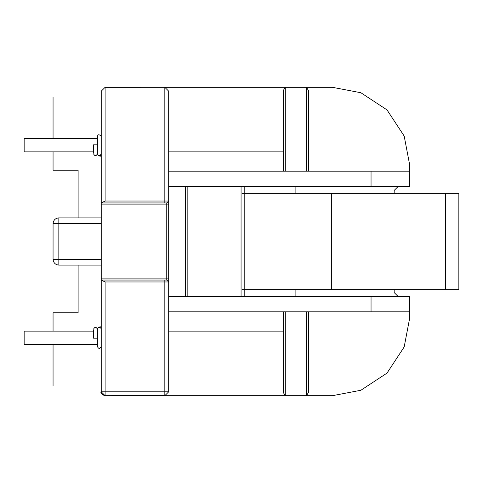 <?xml version="1.0" encoding="UTF-8"?>
<svg xmlns="http://www.w3.org/2000/svg" width="483" height="483" viewBox="0 0 483 483"><rect width="100%" height="100%" fill="white"/><g stroke="black" fill="none" stroke-linecap="round" stroke-linejoin="round"><path stroke-width="0.72" d="M244.09 296.423L244.09 186.577M185.623 296.423L185.623 186.577M244.193 296.423L244.193 186.577M168.688 186.577L371.047 186.577L371.047 171.157L409.59 171.157L409.59 164.413L404.174 136.037L387.01 109.901L360.873 92.736L332.503 87.326L285.284 87.326L285.284 171.157L168.688 171.157M371.047 186.577L409.59 186.577L409.59 164.413L404.174 136.037L387.01 109.901L360.873 92.736L332.503 87.326M308.408 311.843L308.408 392.576L306.482 395.674L332.503 395.674L360.873 390.264L387.01 373.099L404.174 346.963L409.59 318.587L409.59 296.423L168.688 296.423L168.688 311.843L285.284 311.843L285.284 395.674L164.836 395.674L168.688 391.822L168.688 331.115L283.358 331.115M332.503 395.674L306.482 395.674L332.503 395.674L360.873 390.264L387.01 373.099L404.174 346.963L409.59 318.587M165.965 395.505L105.095 395.674L105.095 391.822L164.836 391.822L164.836 395.674M283.358 311.843L283.358 392.576L285.284 395.674L306.482 395.674L306.482 311.843L285.284 311.843M283.358 171.157L283.358 90.424L285.284 87.326L104.896 87.332M167.16 88.105L166.84 87.888M308.408 171.157L308.408 90.424L306.482 87.326L306.482 171.157L285.284 171.157M166.762 202.957L168.688 201.031L168.688 204.883L168.688 91.178L164.836 87.326L164.836 202.957L166.762 202.957L166.762 204.883L168.688 204.883L168.688 281.969L166.762 280.043L164.836 280.043L164.836 281.969L168.688 281.969L168.688 391.822L164.836 391.822L164.836 281.969L105.095 281.969L105.095 391.822L101.237 391.822L105.095 395.674C101.502 394.007 100.216 392.727 101.237 391.822L101.243 392.021M168.688 296.423L168.688 278.117L166.762 278.117L166.762 204.883L101.237 204.883L101.237 391.822L105.095 395.674M306.482 311.843L409.59 311.843M371.047 171.157L306.482 171.157M101.237 217.893L58.841 217.893C55.352 218.201 53.426 220.127 53.058 223.671L58.841 223.671L58.841 217.893L58.437 217.905M101.237 265.107L58.841 265.107L58.841 259.329L53.058 259.329L53.07 223.273M295.886 296.423L295.886 289.679M295.886 193.321L295.886 186.577M394.17 289.679L394.17 292.571L398.022 296.423M394.17 190.429L398.022 186.577L394.17 190.429L394.17 193.321M101.702 393.651L102.173 394.333M105.095 201.031L101.237 202.957L101.237 91.178L105.095 87.326L105.095 201.031L168.688 201.031M53.058 259.329C53.426 262.812 55.352 264.738 58.841 265.107M101.237 202.957L101.237 204.883M101.237 280.043L105.095 281.969M101.756 280.043L164.836 280.043M101.756 202.957L164.836 202.957M78.113 170.191L78.113 217.893L78.113 170.191L53.058 170.191L53.058 151.885M78.113 265.107L78.113 312.809L78.113 265.107M53.058 344.602L53.058 386.038L101.237 386.038M53.058 138.398L53.058 96.962L101.237 96.962L101.237 91.178L105.095 87.326M53.058 331.115L53.058 312.809L78.113 312.809M78.113 217.893L58.841 217.893C55.352 218.201 53.426 220.127 53.058 223.671M97.385 344.602L24.15 344.602L24.15 331.115L93.527 331.115M93.527 151.885L24.15 151.885L24.15 138.398L97.385 138.398M93.527 152.211L93.527 144.815L97.385 144.815L97.385 153.811C98.647 156.299 99.933 156.299 101.237 153.811M97.385 136.466L97.385 153.811C96.123 156.299 94.843 156.299 93.527 153.811M97.385 330.897L97.385 346.534C98.671 349.016 99.957 349.016 101.237 346.534L101.237 346.534M101.237 329.189L100.693 327.842L99.335 327.263L97.964 327.806L97.385 329.189L97.385 338.185L93.527 338.185L93.527 330.789M242.164 289.679L331.706 289.679L331.706 193.321L242.164 193.321M331.706 289.679L458.814 289.679M331.706 193.321L458.814 193.321M185.671 296.423L185.671 186.577M187.162 296.423L187.162 186.577M241.065 296.423L241.065 186.577M243.987 296.423L243.987 186.577M283.358 151.885L168.688 151.885M371.047 311.843L371.047 296.423M101.237 259.329L58.841 259.329L58.841 223.671L101.237 223.671M101.237 278.117L166.762 278.117L166.762 280.043M93.497 152.568L93.648 151.922M93.497 330.432L93.648 331.078M445.362 289.679L445.362 193.321M104.4 395.613L102.173 394.333L101.237 391.876M101.237 156.251L99.015 155.937L97.838 155.055M101.237 154.439L100.361 155.586M101.237 136.466L101.237 136.472C99.19 134.165 97.91 134.22 97.385 136.641M101.237 326.75L98.985 327.082L97.838 327.945M100.651 327.806L101.225 328.531M97.385 329.189C96.129 326.701 94.843 326.701 93.527 329.189M458.85 289.679L458.85 193.321"/></g></svg>
